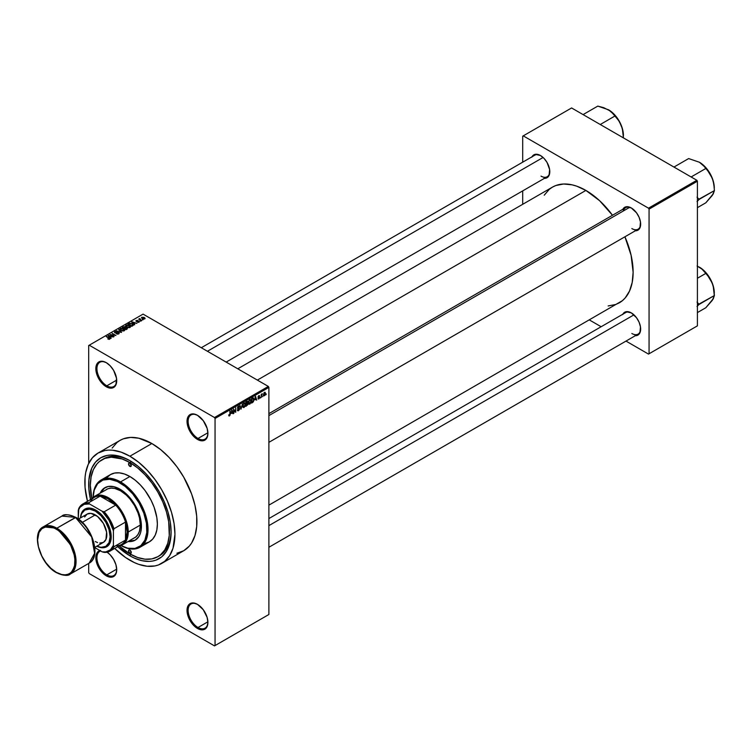 <?xml version="1.0" encoding="UTF-8"?>
<svg xmlns="http://www.w3.org/2000/svg" width="752" height="752" viewBox="0 0 752 752"><rect width="100%" height="100%" fill="white"/><g stroke="black" fill="none" stroke-linecap="round" stroke-linejoin="round"><path stroke-width="1.13" d="M197.748 415.471A13.987 8.075 -120 0 0 188.132 421.487A13.987 8.075 -120 0 0 198.02 438.454L197.466 439.403A14.758 8.526 60 0 1 187.032 421.327A14.758 8.526 60 0 1 197.466 415.301L193.471 413.91L190.087 414.568L188.79 415.649L187.229 419.09L187.821 426.403L190.087 431.62L193.471 436.188L199.506 440.352L203.266 440.728L206.151 439.065L207.11 437.532L207.909 433.378L207.11 428.311L203.266 420.678L197.466 415.301A14.758 8.526 60 0 1 207.909 433.378A14.758 8.526 60 0 1 197.466 439.403L198.02 438.454A13.987 8.075 60 0 1 188.884 426.13A13.987 8.075 60 0 1 191.027 414.925A13.987 8.075 60 0 1 197.748 415.471M197.748 604.505A13.987 8.075 -120 0 0 188.132 610.53A13.987 8.075 -120 0 0 198.02 627.497L197.466 628.446A14.758 8.526 60 0 1 187.032 610.37A14.758 8.526 60 0 1 197.466 604.345L193.471 602.954L190.087 603.612L188.79 604.693L187.229 608.133L187.821 615.437L191.666 623.07L195.435 627.046L199.506 629.396L203.266 629.762L206.151 628.108L207.11 626.576L207.909 622.421L207.11 617.354L203.266 609.722L197.466 604.345A14.758 8.526 60 0 1 207.909 622.421A14.758 8.526 60 0 1 197.466 628.446L198.02 627.497A13.987 8.075 60 0 1 188.884 615.174A13.987 8.075 60 0 1 191.027 603.969A13.987 8.075 60 0 1 197.748 604.505M100.477 550.379L97.591 552.034L96.03 555.484L96.632 562.787L98.888 568.004L102.281 572.573L106.276 575.797L106.822 574.848A13.987 8.075 -120 0 0 116.71 569.443A13.987 8.075 60 0 1 113.815 575.543A13.987 8.075 60 0 1 106.822 574.848L116.701 569.142L106.822 574.848A13.987 8.075 60 0 1 97.685 562.524A13.987 8.075 60 0 1 99.828 551.319A13.987 8.075 60 0 1 100.608 550.953A13.987 8.075 -120 0 0 97.497 561.847A13.987 8.075 -120 0 0 106.822 574.848L106.276 575.797A14.758 8.526 60 0 1 96.397 561.951A14.758 8.526 60 0 1 99.866 550.53M106.549 362.812A13.987 8.075 -120 0 0 96.933 368.837A13.987 8.075 -120 0 0 106.822 385.804L106.276 386.754A14.758 8.526 60 0 1 95.833 368.677A14.758 8.526 60 0 1 106.276 362.652L102.281 361.261L98.888 361.919L97.591 363L96.03 366.44L96.03 371.14L98.888 378.961L102.281 383.529L108.307 387.703L112.067 388.07L113.655 387.487L115.911 384.883L116.513 378.265L113.655 370.445L110.262 365.876L106.276 362.652A14.758 8.526 60 0 1 116.71 380.728A14.758 8.526 60 0 1 106.276 386.754L106.822 385.804A13.987 8.075 60 0 1 97.685 373.481A13.987 8.075 60 0 1 99.828 362.276A13.987 8.075 60 0 1 106.549 362.812M268.887 413.638L625.645 207.665A12.427 7.182 60 0 1 631.595 208.125A12.427 7.182 -120 0 0 623.352 210.974M622.863 209.272A13.207 7.623 60 0 1 631.313 207.966L626.125 206.781L623.549 208.266L622.684 209.639M532.002 156.811A13.207 7.623 60 0 1 540.444 155.504L535.255 154.32L532.679 155.805L531.814 157.177M622.863 314.195A13.207 7.623 60 0 1 631.313 312.888L626.125 311.704L624.705 312.23L622.684 314.562M116.701 380.098L106.822 385.804L116.701 380.098M207.89 621.801L198.02 627.497L207.89 621.801M207.89 432.757L198.02 438.454L207.89 432.757M101.924 459.792A55.939 32.298 60 0 1 129.899 462.565L122.181 458.983L111.249 457.188L104.801 458.438L99.32 461.606L97.008 463.871L93.351 469.662L91.105 476.928L90.343 485.397L91.829 498.661A55.939 32.298 60 0 1 101.924 459.792L103.579 458.842A55.939 32.298 60 0 1 130.726 461.145A55.939 32.298 -120 0 0 102.761 459.34M129.899 555.813A58.271 33.643 60 0 1 117.726 546.666L129.899 555.813L130.726 554.384L129.899 555.813L133.931 557.918L141.855 560.672L149.319 561.415L152.788 561.011L156.031 560.108L161.746 556.809L166.23 551.648L167.959 548.424L170.309 540.848L171.099 532.021A58.271 33.643 60 0 1 129.899 555.813M90.531 499.563A58.271 33.643 60 0 1 129.899 460.656L137.936 466.212L145.662 473.384L152.788 481.891L159.029 491.413L164.152 501.584L167.959 512.009L170.309 522.283L171.099 532.021A58.271 33.643 60 0 0 129.899 460.656L121.862 456.934L114.125 455.176L110.469 455.063L107 455.458L100.759 457.771L95.636 462.029L91.829 468.054L88.886 479.898L88.886 489.223L90.531 499.563M176.899 553.246L183.723 550.727A63.713 36.782 -120 0 0 193.49 499.676A63.713 36.782 -120 0 0 151.866 443.53L129.899 456.22A63.713 36.782 60 0 1 171.512 512.356A63.713 36.782 60 0 1 161.746 563.408A63.713 36.782 60 0 1 129.899 560.259A63.713 36.782 60 0 1 114.68 548.415L125.481 557.458L134.307 562.552L138.688 564.329L147.138 566.247L154.921 565.936L158.475 564.949L164.716 561.34L169.623 555.7L173.007 548.227L174.943 534.249L174.079 523.599L171.512 512.356L167.348 500.964L161.746 489.843L154.921 479.438L147.138 470.132L138.688 462.292L129.899 456.22L151.866 443.53L138.791 438.219L130.632 437.41L123.29 438.839L120.019 440.381L117.049 442.449L112.142 448.089M237.782 368.8L552.466 187.116A66.815 38.578 -120 0 1 585.883 190.425L599.598 200.69L612.485 215.26A66.815 38.578 -120 0 0 585.883 190.425L257.353 380.098L585.883 190.425L576.662 186.148L572.159 184.851L563.605 184.005L555.907 185.5L552.466 187.116L549.355 189.278L544.213 195.2M608.152 305.951L615.85 304.457L619.291 302.84A66.815 38.578 -120 0 0 624.921 236.786L631.088 255.248L633.128 272.252L632.216 282.376L629.527 291.052L625.166 297.971L622.402 300.668L268.887 505.147M268.887 518.56L625.645 312.588A12.427 7.182 60 0 1 631.595 313.048M201.301 347.734L534.775 155.203A12.427 7.182 60 0 1 540.726 155.664M268.887 614.497L268.887 387.393L215.053 418.469L215.053 645.573L268.887 614.497L214.499 645.893L89.244 573.579L88.689 572.629L88.689 563.427L88.689 572.629L89.244 573.579L214.499 645.893L268.887 614.497L268.887 387.393L268.342 386.434L214.499 417.52L89.244 345.206L143.077 314.12L268.342 386.434L268.887 387.393L215.053 418.469L215.053 645.573L268.887 614.497M262.993 395.862L262.645 396.699L262.993 395.862M261.593 395.637L261.245 397.507L261.245 394.283L262.345 393.766L261.593 395.637L262.345 393.766L261.245 394.283L261.245 397.507L261.593 395.637M260.596 397.253L260.248 398.09L260.596 397.253M259.694 397.423L258.801 396.896L259.647 397.846L258.237 399.002L258.002 398.4L259.337 397.808L258.115 397.329L258.528 395.853L259.515 395.618L258.397 396.718L259.694 397.423L258.397 396.718L259.647 396.069L258.838 395.618L258.049 396.99L259.346 397.705L258.002 398.4L258.857 398.945L258.011 398.466L258.857 398.945L259.694 397.423L258.914 396.877M254.825 399.895L255.586 396.342L256.705 400.13L256.037 399.19L254.825 399.895L256.037 399.19L256.705 400.13L255.586 396.342L254.825 399.895M249.758 404.2L248.752 404.087L248.423 402.358L248.987 400.44L250.247 399.491L251.046 400.421L250.848 402.715L249.758 404.2L251.112 401.145L249.758 399.641L248.414 402.762L248.752 404.087L249.758 404.2L248.48 403.457L249.758 404.2L248.752 404.087M244.015 407.518L242.924 407.274L242.727 405.262L243.545 403.345L244.644 402.818L245.349 404.087L245.067 406.146L244.015 407.518L245.368 404.463L244.015 402.959L242.67 406.071L243.009 407.396L244.015 407.518L242.736 406.776L244.015 407.518L243.009 407.396M229.435 415.931L228.683 414.982L229.783 415.019L230.234 410.977L230.112 415.029L229.435 415.931L230.234 413.995L229.886 411.175L229.83 414.85L229.454 415.405L228.683 414.982L229.435 415.931L228.89 415.931M231.249 413.506L232.011 409.943L233.129 413.741L232.462 412.801L231.249 413.506L232.462 412.801L233.129 413.741L232.011 409.943L231.249 413.506M233.881 409.755L233.524 413.515L233.524 409.069L235.376 411.57L235.724 407.8L235.724 412.246L233.881 409.755L235.724 412.246L235.724 407.8L235.376 411.57L233.524 409.069L233.881 413.309L233.881 409.755M239.625 408.768L238.516 408.129L239.625 408.768L239.456 409.586L238.412 410.752L237.519 410.554L237.378 409.849L238.393 410.225L239.268 409.06L237.529 408.355L237.811 406.804L239.249 406.099L239.521 406.879L238.412 406.71L237.829 407.885L239.324 408.063L239.625 408.768L239.089 408.016L237.933 408.157L238.478 406.672L239.521 406.879L238.469 406.165L237.472 407.951L239.268 408.975L238.563 410.141L237.378 409.849L238.534 410.686L237.378 410.019L238.534 410.686L239.625 408.768L239.089 408.016M242.435 403.927L240.997 409.201L239.954 405.356L241.148 408.599L242.435 403.927L241.148 408.599L239.954 405.356L240.997 409.201L242.435 403.927M248.01 403.852L246.891 403.204L248.01 403.852L247.869 404.67L245.866 406.39L245.866 401.953L247.652 401.211L248.01 403.692L247.916 401.888L246.947 401.324L245.866 401.953L245.866 406.39L248.01 403.852L247.53 403.034M253.95 399.472L253.405 401.756L251.61 403.072L251.61 398.635L253.368 397.846L253.95 399.171L253.142 397.836L251.61 398.635L251.61 403.072L252.634 402.48L252.183 402.226L252.634 402.48L253.95 399.472M265.437 393.437L264.939 395.279L263.83 395.731L264.008 392.788L264.92 392.253L265.4 392.911L264.469 392.365L263.491 394.603L264.469 395.712L263.538 395.176L264.469 395.712L265.437 393.437M266.293 393.963L265.945 394.8L266.293 393.963M88.689 345.525L88.689 463.42L88.689 345.525L89.244 345.206L214.499 417.52L215.053 418.469L214.499 417.52L268.342 386.434L143.077 314.12L88.689 345.525M143.228 319.741L142.335 319.628L143.228 319.741M140.831 321.132L139.938 321.01L140.831 321.132M134.758 324.638L133.912 323.802L135.116 323.097L136.939 323.379L131.609 322.016L134.392 324.845L133.912 323.802L135.116 323.097L136.939 323.379L131.976 321.8L134.758 324.638M126.101 325.137L126.101 326.612L126.101 325.137L126.778 327.082L128.865 327.675L130.312 327.214L130.237 326.124L128.235 325.005L126.28 325.043L125.725 326.161L127.972 327.562L130.049 327.411L130.463 326.5L129.429 325.494L126.101 325.137L125.631 325.795M120.358 328.455L120.358 329.931L120.358 328.455L121.034 330.401L123.121 330.993L124.569 330.532L124.494 329.442L122.491 328.314L120.536 328.361L119.982 329.479L122.228 330.88L124.306 330.73L124.719 329.808L123.685 328.812L120.358 328.455L119.888 329.113M118.816 333.897L119.258 333.08L118.487 332.478L115.018 332.478L116.776 331.594L115.178 331.491L114.379 332.252L115.827 333.098L118.449 332.826L118.214 333.709L116.363 333.813L117.566 334.17L118.816 333.897L118.788 332.619L115.733 332.807L115.272 331.905L117.011 331.707L114.812 331.651L114.868 332.835L118.449 332.826L118.402 333.615L116.363 333.813L118.816 333.897L118.788 332.619M111.183 338.25L110.337 337.404L111.55 336.708L113.364 336.99L108.034 335.627L110.817 338.456L110.337 337.404L111.55 336.708L113.364 336.99L108.401 335.411L111.183 338.25M109.726 339.143L109.228 337.949L106.276 336.642L109.378 338.494L109.294 339.302L107.771 338.889L109.35 339.284L109.952 338.503L106.624 336.435L109.444 338.588L107.771 338.889L108.908 339.302L110.036 338.748M114.116 336.558L111.033 334.781L115.958 335.486L112.114 333.268L114.849 335.251L109.914 334.537L114.116 336.558L111.033 334.781L115.958 335.486L112.114 333.268L114.849 335.251L109.914 334.537L114.116 336.558M121.57 332.252L118.825 329.395L120.931 332.102L116.344 330.824L121.232 332.45L118.825 329.395L120.931 332.102L116.344 330.824L121.57 332.252M127.182 329.009L127.502 328.032L124.823 326.603L122.256 327.411L126.101 329.63L127.182 329.009L127.116 327.74L125.264 326.791L122.256 327.411L126.101 329.63L127.182 329.009L127.116 327.74M132.869 325.729L132.249 323.839L129.598 323.257L128 324.093L131.844 326.321L133.405 325.137L132.249 323.839L129.964 323.191L128 324.093L131.844 326.321L133.405 325.09M139.139 322.166L138.913 321.066L136.46 321.132L137.654 320.418L135.868 320.954L136.845 321.602L138.8 321.395L137.39 322.138L138.265 322.364L139.139 322.166L139.082 321.151L136.526 321.179L137.832 320.493L136.225 320.502L136.234 321.414L138.8 321.395L137.39 322.138L139.139 322.166L139.082 321.151M141.827 320.549L139.825 319.299L139.881 318.566L138.688 319.139L141.479 320.756L139.881 318.566L138.688 319.139L141.827 320.549M144.751 318.923L144.252 317.504L141.855 317.25L141.855 318.322L141.855 317.25L142.335 318.651L144.751 318.923L145.033 318.171L143.999 317.372L141.649 317.41L141.771 318.246L143.153 319.008L145.108 318.434M522.696 136.187L522.696 162.178L522.696 136.187L571.595 107.959L696.85 180.273L648.506 208.182L523.251 135.868L648.506 208.182L649.061 209.131L649.061 353.769L697.405 325.86L697.405 181.223L649.061 209.131L649.061 353.769L648.506 354.089L626.002 341.088L648.506 354.089L697.405 325.86L648.506 354.089L697.405 325.86L697.405 181.223L696.85 180.273L697.405 181.223L649.061 209.131L648.506 208.182L696.85 180.273L571.595 107.959L522.696 136.187M522.696 190.886L522.696 204.3L522.696 190.886M601.139 326.735L589.521 320.032L601.139 326.735M634.885 335.693L637.912 335.11L639.943 332.779L640.469 326.857L639.078 322.166L636.502 317.701L631.313 312.888A13.207 7.623 60 0 1 640.648 329.066A13.207 7.623 60 0 1 635.299 335.721M544.016 178.309L547.052 177.726L549.073 175.395L549.609 169.473L547.052 162.47L544.016 158.381L540.444 155.504A13.207 7.623 60 0 1 549.787 171.672A13.207 7.623 60 0 1 544.429 178.337M634.885 230.77L637.912 230.187L639.943 227.856L640.469 221.934L639.078 217.234L636.502 212.778L631.313 207.966A13.207 7.623 60 0 1 640.648 224.134A13.207 7.623 60 0 1 635.299 230.798M640.648 223.814A12.427 7.182 60 0 1 638.081 229.191A12.427 7.182 60 0 1 631.859 228.58A12.427 7.182 -120 0 0 640.648 223.814M549.778 171.353A12.427 7.182 60 0 1 547.212 176.729A12.427 7.182 60 0 1 540.998 176.118A12.427 7.182 -120 0 0 549.778 171.353M640.648 328.737A12.427 7.182 60 0 1 638.081 334.123A12.427 7.182 60 0 1 631.859 333.503A12.427 7.182 -120 0 0 640.648 328.737M106.276 575.797L110.262 577.188L113.655 576.53L115.911 573.926L116.71 569.772L115.911 564.696L113.655 559.479L110.262 554.92L107.104 552.203A14.758 8.526 60 0 1 116.71 569.772A14.758 8.526 60 0 1 106.276 575.797M161.746 563.408L183.723 550.727L189.325 546.074L191.6 543.01L194.984 535.537L196.704 526.532L196.704 516.333L194.984 505.335L191.6 493.97L183.723 477.153L176.899 466.748L169.106 457.442L160.655 449.602L151.866 443.53A63.713 36.782 -120 0 0 120.019 440.381L98.042 453.061A63.713 36.782 60 0 1 129.899 456.22L121.11 452.14L112.659 450.222L108.664 450.1L104.866 450.533L98.042 453.061L92.44 457.714L88.275 464.304L85.709 472.576L85.061 477.257L85.061 487.456L87.495 501.321A63.713 36.782 60 0 1 98.042 453.061M171.089 531.062A55.939 32.298 60 0 1 159.509 555.728A55.939 32.298 60 0 1 158.681 556.189A55.939 32.298 -120 0 0 171.089 531.062M207.9 433.058A13.987 8.075 60 0 1 205.014 439.149A13.987 8.075 60 0 1 198.02 438.454A13.987 8.075 -120 0 0 207.9 433.058M207.9 622.101A13.987 8.075 60 0 1 205.014 628.193A13.987 8.075 60 0 1 198.02 627.497A13.987 8.075 -120 0 0 207.9 622.101M116.71 380.409A13.987 8.075 60 0 1 113.815 386.5A13.987 8.075 60 0 1 106.822 385.804A13.987 8.075 -120 0 0 116.71 380.409M109.378 339.284L109.378 338.814M108.401 335.994L108.401 335.411L108.401 335.994M110.337 337.968L110.337 337.404L110.337 337.968M110.008 337.084L108.645 335.73L108.645 336.247L108.645 335.73L110.976 336.52L110.008 337.629L108.645 335.73L110.976 336.52L110.008 337.084M118.449 332.826L118.402 333.615M114.812 331.651L114.868 332.835M115.235 332.647L115.272 331.905M118.825 329.978L118.825 329.395L118.825 329.978M124.719 330.316L124.719 329.808L124.719 330.316M124.306 330.73L124.719 329.808M121.392 330.203L120.809 328.709L122.303 328.596L123.319 329.009L123.854 330.918L121.392 330.579L120.461 329.188L121.523 328.521L124.193 330.006L123.243 330.654L121.392 330.203M123.337 327.308L123.337 326.791L123.337 327.308M125.264 328.041L125.264 327.346M125.697 327.477L125.264 326.791M124.202 328.135L123.055 327.468L124.982 327.026L125.189 328.088L125.189 327.524L124.202 328.539L123.055 327.468L124.982 327.026L124.202 328.135M125.998 329.169L124.653 328.398L126.768 327.947L127.05 329.085L127.05 328.511L125.998 329.573L124.653 328.398L126.768 327.947L127.05 328.511L125.998 329.169M124.982 327.026L125.189 327.524M130.463 327.007L130.463 326.5L130.463 327.007M130.049 327.411L130.463 326.5M127.135 326.885L126.552 325.39L128.047 325.278L129.062 325.691L129.598 327.599L127.135 327.27L126.204 325.87L127.267 325.202L129.936 326.688L128.808 327.355L127.135 326.885M126.204 326.697L126.552 325.39M129.936 327.468L129.936 326.659L129.598 327.158M131.741 325.86L128.799 324.159L129.993 323.557L131.891 324.037L132.69 324.667L131.741 326.265L128.799 324.159L130.256 323.529L131.891 324.037L132.69 324.667L131.741 325.86M131.976 322.392L131.976 321.8L131.976 322.392M133.912 324.356L133.912 323.802L133.912 324.356M133.583 323.473L132.22 322.119L132.22 322.636L132.22 322.119L134.552 322.909L133.583 324.018L132.22 322.119L134.552 322.909L133.583 323.473M138.8 321.395L138.763 321.922M136.225 320.502L136.234 321.414M139.402 318.669L139.477 319.196M141.855 317.25L141.508 317.739M142.683 318.444L142.25 317.485L143.923 317.72L144.365 318.688L142.683 318.444L142.673 317.372L143.923 317.72L144.365 318.688L142.683 318.829L142.25 317.485M124.193 330.786L124.193 329.978L123.854 330.476M120.461 330.015L120.809 328.709M126.768 327.947L127.05 328.511M132.69 324.667L132.371 325.494M143.923 317.72L144.365 318.688M229.454 415.405L229.031 414.728M232.631 413.459L233.129 413.741L232.631 413.459M231.372 412.914L231.607 410.357L232.34 412.35L231.099 412.763L232.34 412.35L231.851 410.498L231.372 412.914M234.624 411.137L235.376 411.57L234.624 411.137M235.009 411.833L235.724 412.246L235.009 411.833M237.745 410.789L238.534 410.686M238.563 410.141L237.726 409.596M237.472 407.951L239.268 408.975M239.521 406.879L238.469 406.165M238.478 406.672L239.174 407.142M237.472 407.894L237.961 408.176M238.487 408.139L237.933 408.157M244.823 402.884L244.015 402.959M244.024 403.476L244.87 403.73L244.165 403.41L243.338 404.256L243.225 406.86L244.015 407.001L242.68 405.685L243.639 403.251L244.87 403.73L245.011 404.651L244.015 407.001L242.708 406.635M247.916 401.888L246.947 401.324M246.825 401.916L246.214 403.598L245.866 402.066L247.558 402.16L246.214 403.598L247.493 402.574L247.455 401.775L246.825 401.916L247.558 402.16M246.9 403.711L246.214 404.115L246.214 405.666L245.866 403.909L246.459 403.457L247.662 404.05L246.214 405.666L247.587 404.529L247.615 403.749L246.9 403.711L247.662 404.05M250.566 399.575L249.758 399.641M249.767 400.158L250.613 400.421L249.908 400.092L249.081 400.938L248.968 403.551L249.758 403.683L248.423 402.367L249.382 399.942L250.613 400.421L250.754 401.333L249.758 403.683L248.451 403.316M253.076 398.391L251.958 398.955L251.958 402.358L251.61 398.748L253.076 398.391L252.55 398.09L253.245 398.438L253.462 400.835L251.61 402.151L253.443 400.929L253.518 398.842L252.597 398.062M256.206 399.848L256.705 400.13L256.206 399.848M254.937 399.303L255.172 396.746L255.915 398.748L254.674 399.152L255.915 398.748L255.426 396.887L254.937 399.303M258.002 398.4L258.857 398.945M258.876 398.475L258.35 398.146M258.068 396.774L259.261 397.46L258.068 396.774M258.049 396.981L258.914 397.479L258.049 396.981M258.049 396.99L258.914 397.479M259.647 396.069L258.848 395.608M263.877 395.768L264.469 395.712M265.061 392.309L264.469 392.365M263.839 394.396L264.46 392.826L265.089 393.672L264.478 395.242L263.51 394.198L264.478 395.242L263.839 394.396L264.46 392.826L265.089 393.672L264.46 392.826M244.015 407.001L244.917 405.582L244.87 403.73M249.758 403.683L250.66 402.264L250.613 400.421M264.478 395.242L265.089 393.672M129.899 553.275L131.271 552.485L130.867 553.369A1.946 1.119 60 0 1 129.899 553.275L128.526 550.896L128.921 550.013L129.899 550.107A1.946 1.119 60 0 1 131.168 551.818A1.946 1.119 60 0 1 130.867 553.369L129.899 553.275A1.946 1.119 60 0 1 128.63 551.564A1.946 1.119 60 0 1 128.921 550.013A1.946 1.119 60 0 1 129.899 550.107L131.271 552.485L129.899 553.275M129.899 466.372L131.271 465.573L130.867 466.466A1.946 1.119 60 0 1 129.899 466.372L128.526 463.993L128.921 463.1L129.899 463.194A1.946 1.119 60 0 1 131.168 464.905A1.946 1.119 60 0 1 130.867 466.466L129.899 466.372A1.946 1.119 60 0 1 128.63 464.661A1.946 1.119 60 0 1 128.921 463.1A1.946 1.119 60 0 1 129.899 463.194L131.271 465.573L129.899 466.372M105.13 487.55A30.296 17.493 -120 0 0 100.74 492.767L104.857 487.7A30.296 17.493 60 0 0 100.195 493.086L103.447 488.687L108.1 486.506L113.787 486.676L120.01 489.204A30.296 17.493 60 0 1 139.797 515.91A30.296 17.493 60 0 1 135.153 540.19L128.752 541.224A30.296 17.493 -120 0 0 135.426 540.021M135.153 540.19A30.296 17.493 60 0 1 128.169 541.534L131.91 541.393L135.153 540.19L138.904 536.514L140.511 532.961L141.329 528.684L141.019 521.249L138.904 513.193L133.602 502.665L126.223 493.857L120.01 489.204A30.296 17.493 60 0 0 104.857 487.7M139.975 547.268A38.85 22.428 60 0 1 120.903 545.548A38.85 22.428 -120 0 0 148.022 529.286A38.85 22.428 -120 0 0 120.555 481.91A38.85 22.428 60 0 1 145.935 516.145A38.85 22.428 60 0 1 139.975 547.268L149.319 541.882A38.85 22.428 -120 0 0 155.269 510.749A38.85 22.428 -120 0 0 129.899 476.514L120.555 481.91L120.01 482.859A38.07 21.977 60 0 1 146.922 528.957A38.07 21.977 60 0 1 120.922 545.538L127.821 548.199L134.965 548.424L140.812 545.679L144.873 540.199L146.8 532.463L146.405 523.129L143.745 512.996L139.045 502.956L132.7 493.857L125.255 486.488L117.368 481.487L109.707 479.278L102.93 480.058L97.628 483.752L94.244 490.05L93.107 497.354A38.85 22.428 60 0 1 101.135 479.983A38.85 22.428 60 0 1 120.555 481.91A38.85 22.428 -120 0 0 93.088 497.373A38.07 21.977 60 0 1 120.01 482.859L120.555 481.91L129.899 476.514A38.85 22.428 -120 0 0 110.469 474.597L114.633 473.055L119.38 472.867L124.541 474.033L129.899 476.514L135.257 480.218L140.408 485.002L145.155 490.671L151.133 500.371L154.122 507.271L156.839 517.602L157.365 524.097L156.839 529.981L155.269 535.029L152.731 539.043L149.319 541.882L145.155 543.423M129.899 462.565L131.515 461.625L129.899 462.565A55.939 32.298 60 0 1 166.436 511.858A55.939 32.298 60 0 1 157.864 556.677A55.939 32.298 60 0 1 129.899 553.914A55.939 32.298 60 0 1 119.154 545.99L129.899 553.914L137.616 557.486L145.033 559.178L151.866 558.905L157.864 556.677L160.467 554.863L164.782 549.909L167.743 543.348L169.256 535.443L168.692 521.728L166.436 511.858L162.78 501.847L157.864 492.09L151.866 482.944L145.033 474.775L137.616 467.894L129.899 462.565M105.271 490.313L106.568 489.402A27.974 16.149 60 0 1 120.555 490.793A27.974 16.149 60 0 1 138.829 515.44A27.974 16.149 60 0 1 134.542 537.849L133.104 538.526M107.057 477.426L110.469 474.597L101.135 479.983M94.489 496.386A27.974 16.149 60 0 1 116.043 503.878A27.974 16.149 60 0 1 128.244 532.021L140.333 525.046L128.244 532.021A27.974 16.149 -120 0 0 113.834 501.725A27.974 16.149 -120 0 0 91.603 498.943A27.974 16.149 60 0 1 94.489 496.386L108.006 488.734L111.23 488.104L114.812 488.462L120.555 490.793L126.298 495.089L129.88 498.867L134.542 505.551L138.001 512.93L139.487 517.931L140.333 525.046L139.487 531.185L138.001 534.465L135.849 536.947L122.454 544.833A27.974 16.149 60 0 1 118.797 546.046A27.974 16.149 -120 0 0 128.244 532.021L127.144 532.021A27.194 15.698 60 0 1 125.499 540.068A27.194 15.698 60 0 1 115.705 545.717M711.223 196.667L713.244 193.96L714.4 190.594L713.845 184.155L712.304 178.262A21.018 12.135 -120 0 0 699.435 162.253L704.502 166.69L709.531 173.054L712.304 178.262A21.018 12.135 -120 0 1 714.297 188L713.169 180.771L709.944 173.345L705.122 166.841L699.435 162.253L688.653 158.569L673.961 167.057L688.653 158.569L699.435 162.253L703.129 165.092L705.818 168.476L691.116 176.964L705.818 168.476L707.811 170.807L712.304 178.262L713.845 184.155L714.4 190.594L698.918 199.205A24.13 13.931 60 0 1 698.918 199.618L697.029 201.555L699.022 199.477L714.4 190.594L712.304 195.426L705.818 202.805L697.405 207.665L705.818 202.805L713.169 193.913M698.918 199.205L697.029 197.146L698.918 199.205A24.13 13.931 -120 0 1 698.918 199.618L698.918 199.205M629.659 207.326L268.887 415.621L629.659 207.326M633.964 314.853L268.887 525.629L633.964 314.853M207.42 351.269L543.094 157.469L207.42 351.269M90.343 501.781A27.194 15.698 60 0 1 100.129 496.132A27.194 15.698 60 0 1 115.705 505.118L107.921 498.717L100.129 496.132L115.705 505.118A27.194 15.698 60 0 1 125.499 522.076A27.194 15.698 60 0 1 127.144 532.021L125.499 522.076L125.499 540.068L127.144 532.021L128.244 532.021A27.974 16.149 60 0 1 122.454 544.833M109.98 551.131A27.194 15.698 60 0 1 104.171 552.382L102.15 551.846L104.171 552.382A27.194 15.698 -120 0 0 113.966 546.732A27.194 15.698 60 0 1 109.98 551.131L121.514 544.476A27.194 15.698 -120 0 0 125.499 540.068L113.966 546.732L113.411 545.341A26.414 15.247 60 0 1 102.15 551.846L94.818 547.616L102.15 551.846L105.835 551.893L110.412 549.806L113.411 545.341L113.411 530.762L113.966 528.741L125.499 522.076L125.499 540.068L113.966 546.732L113.411 545.341L113.411 530.762L109.04 520.281L102.15 511.247L89.526 503.962L88.595 502.787A27.194 15.698 -120 0 0 78.8 508.437L78.255 518.927L78.255 510.467A26.414 15.247 60 0 1 89.526 503.962L88.595 502.787L100.129 496.132L115.705 505.118L104.171 511.783L102.15 511.247L89.526 503.962L84.158 504.329L80.06 507.243L78.255 510.467L78.8 508.437A27.194 15.698 60 0 1 82.786 504.037A27.194 15.698 60 0 1 88.595 502.787L100.129 496.132A27.194 15.698 -120 0 0 94.32 497.373L82.786 504.037M125.499 522.076A27.194 15.698 -120 0 0 115.705 505.118L104.171 511.783A27.194 15.698 60 0 1 113.966 528.741L125.499 522.076M113.966 528.741A27.194 15.698 -120 0 0 104.171 511.783L102.15 511.247A26.414 15.247 60 0 1 113.411 530.762L113.966 528.741M70.425 573.973L75.914 564.122L73.019 547.794L56.832 528.214L56.278 529.173C61.739 531.457 74.702 545.416 74.956 561.518C74.702 577.339 61.739 576.333 56.278 572.31L61.702 574.509L65.086 574.848L68.131 574.255L70.716 572.761L72.756 570.42L74.598 565.523L74.871 559.356L74.157 554.797L70.716 545.388L63.431 534.935L58.111 530.329L54.445 528.214L49.134 526.682L45.9 526.814L41.839 528.722L39.019 532.519L37.6 539.955L38.408 546.676L41.839 556.085L45.9 562.684L50.854 568.249L56.278 572.31C50.816 570.016 37.854 556.066 37.6 539.955C37.854 524.135 50.816 525.15 56.278 529.173L56.832 528.214A27.194 15.698 60 0 1 74.589 552.184A27.194 15.698 60 0 1 70.425 573.973A27.194 15.698 60 0 1 56.832 572.629L56.438 572.667C63.638 575.759 68.3 576.192 70.425 573.973L89.103 563.192A27.194 15.698 -120 0 0 93.276 541.393A27.194 15.698 -120 0 0 75.51 517.432L91.697 537.003L94.592 553.34L89.103 563.192C101.736 557.082 92.233 525.911 75.896 517.395L56.832 528.214L75.51 517.432A27.194 15.698 -120 0 0 61.908 516.088L75.896 517.395C68.639 514.302 63.976 513.87 61.908 516.088L43.231 526.87A27.194 15.698 60 0 1 56.832 528.214L43.231 526.87C30.597 532.98 40.1 564.15 56.438 572.667M95.833 510.138L95.288 511.087A20.981 12.107 60 0 1 110.093 535.866A20.981 12.107 60 0 1 96.848 546.159L100.965 547.324L105.769 546.384L108.993 542.69L110.121 536.787L108.993 529.577L105.769 522.161L100.965 515.675L95.288 511.087L95.833 510.138L101.717 514.894L106.709 521.625L110.046 529.314L111.221 536.787L110.046 542.906L106.709 546.742L101.717 547.71L96.801 546.187A21.752 12.558 -120 0 0 111.211 536.223A21.752 12.558 -120 0 0 95.833 510.138A21.752 12.558 -120 0 0 80.483 517.921L81.62 512.902L84.957 509.066L89.949 508.089L95.833 510.138M99.696 543.076L103.447 542.352A16.318 9.419 -120 0 0 105.947 529.276A16.318 9.419 -120 0 0 95.288 514.894L82.316 522.386L95.288 514.894A16.318 9.419 -120 0 0 87.129 514.086L84.628 516.972M94.733 550.107L93.934 543.376L92.534 538.667L86.433 527.378M84.863 525.385L77.888 518.908M80.53 517.893L81.583 513.757L84.797 510.053L89.61 509.113L95.288 511.087A20.981 12.107 60 0 0 80.53 517.893M95.288 541.543L97.534 542.587M94.79 547.343L103.447 542.352L105.947 539.475L106.596 532.153L103.447 523.505L97.534 516.455L90.87 513.362L87.129 514.086L78.471 519.087M714.297 295.461L713.169 285.704L709.944 278.268L703.28 269.987L697.104 266.011L701.466 268.53L705.818 273.399L697.405 278.259L705.818 273.399L709.531 277.977L712.304 283.194L713.845 289.078L714.4 295.517L698.918 304.541A24.13 13.931 -120 0 0 698.918 304.344L697.405 304.344L698.918 304.344A24.13 13.931 60 0 1 698.918 304.541L697.029 306.487L699.022 304.4L697.029 302.069L698.918 304.137A24.13 13.931 60 0 1 698.918 304.344A24.13 13.931 -120 0 0 698.918 304.137L714.4 295.517L712.304 300.349L705.818 307.728L697.405 312.588L705.818 307.728L713.169 298.835M714.297 292.923A21.018 12.135 -120 0 0 712.304 283.194A21.018 12.135 -120 0 0 699.435 267.176L699.313 267.101M711.223 301.599L713.244 298.882L714.4 295.517L713.845 289.078L712.304 283.194L707.811 275.73L703.129 270.015L699.435 267.176A21.018 12.135 -120 0 0 699.36 267.139M608.49 109.745A21.018 12.135 -120 0 1 608.565 109.792L597.793 106.107L583.091 114.595L597.793 106.107L603.659 107.658L610.596 111.146L614.948 116.015L600.256 124.503L614.948 116.015L618.661 120.593L621.443 125.8A21.018 12.135 -120 0 1 623.427 135.539L622.299 128.31L621.443 125.8L622.976 131.694L623.427 137.87L622.365 128.686L619.075 120.884L614.252 114.379L608.565 109.792L613.632 114.229L618.661 120.593L621.443 125.8A21.018 12.135 -120 0 0 608.565 109.792L608.443 109.717M639.755 228.223L268.887 442.345M548.894 175.761L226.164 362.088M639.755 333.145L268.887 547.268M631.859 313.208L631.313 312.888M109.454 338.654L109.454 339.265M118.741 333.202L118.741 333.935M114.953 332.281L114.953 332.882M127.116 328.342L127.116 329.047M132.831 324.986L132.831 325.748M138.988 321.649L138.988 322.241M136.394 321.001L136.394 321.489M139.769 319.139L139.769 319.76M142.053 317.776L142.053 318.472M144.553 318.406L144.553 319.017M229.21 415.433L228.683 415.123M237.97 410.207L237.378 409.868M239.117 408.58L238.384 408.157M238.957 406.597L238.346 406.24M244.626 403.429L243.911 403.025M247.408 401.737L246.825 401.399M247.474 403.57L246.863 403.222M250.369 400.12L249.655 399.707M259.167 396.022L258.669 395.731M264.817 392.798L264.29 392.488M264.112 395.27L263.51 394.922M159.509 555.728L157.864 556.677"/></g></svg>
